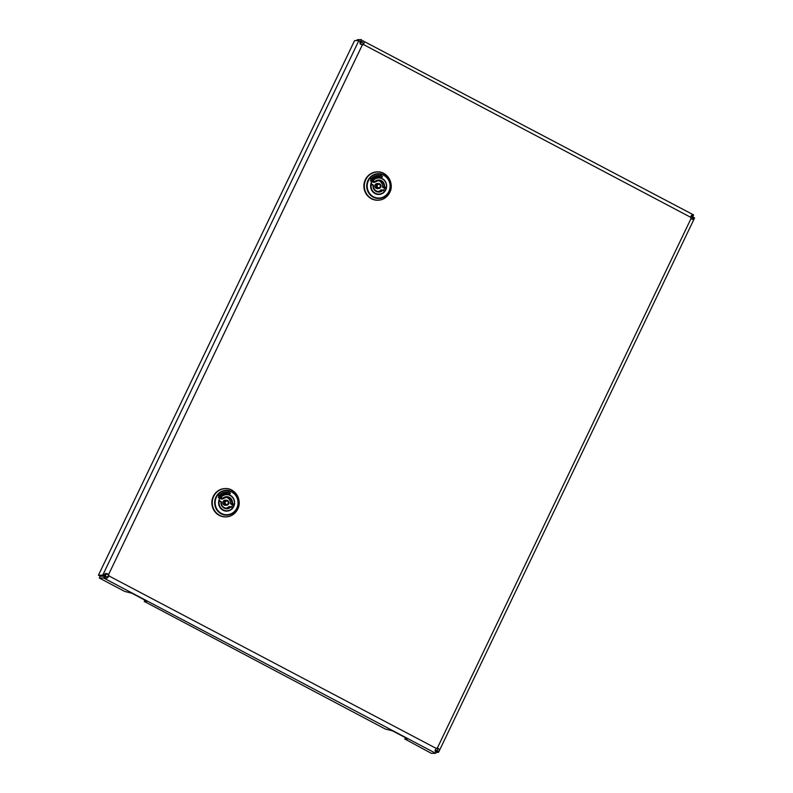 <?xml version="1.0" encoding="UTF-8"?>
<svg xmlns="http://www.w3.org/2000/svg" width="793" height="793" viewBox="0 0 793 793"><rect width="100%" height="100%" fill="white"/><g stroke="black" fill="none" stroke-linecap="round" stroke-linejoin="round"><path stroke-width="1.19" d="M360.518 43.674L362.5 44.725M356.83 40.602L357.266 39.69L361.558 39.65L360.537 41.464M144.95 600.142L144.316 601.451L146.874 601.401L145.654 600.519L131.856 593.223L124.729 591.439L99.333 578.028L100.205 576.224L105.657 576.194C107.065 577.086 107.967 576.908 108.363 575.629A2.022 1.933 89.5 0 0 107.997 574.489L108.611 574.479C106.371 573.061 104.963 573.18 104.408 574.826L105.459 575.569L104.458 576.085L100.176 576.124L98.441 575.212L354.58 40.621L358.872 40.582L360.944 42.346L360.567 44.21M405.51 737.718L404.886 739.026L407.433 738.967L406.224 738.085L392.416 730.799L385.289 729.015L144.316 601.451M362.133 44.854A2.022 1.933 89.5 0 0 362.827 44.527L363.432 44.517C364.542 42.425 364.265 41.137 362.599 40.661L361.539 42.138L361.122 41.692M104.488 576.184L103.625 577.998L105.3 577.671C106.688 578.712 107.907 578.028 108.968 575.629A2.022 1.933 89.5 0 0 108.611 574.479L362.342 44.904A2.022 1.933 89.5 0 0 363.432 44.517L690.713 217.312A2.022 1.933 89.5 0 0 691.07 218.462L692.467 219.453L694.242 218.125L692.477 217.391L692.775 216.876L690.792 216.895M436.993 750.723L436.636 751.467L438.36 752.379L438.767 751.358C439.857 750.009 439.381 748.899 437.339 748.047A2.022 1.933 89.5 0 0 436.249 748.423L435 750.753L436.051 752.289L436.408 750.822L435.674 753.31L431.392 753.35L404.886 739.026M436.249 748.423L108.363 575.629M692.576 216.687L693.607 214.972L692.279 216.767L690.961 216.241M693.3 215.349L691.486 215.24L690.713 217.312M362.827 44.527C363.521 43.556 363.085 42.753 361.539 42.138L360.686 41.464M362.599 40.661L693.617 214.923M692.745 216.776L690.812 216.796M105.3 577.671L105.657 576.194M435.208 749.92L436.408 750.822L436.051 752.289M435.674 753.31L103.625 577.998L99.333 578.028M436.11 752.398L438.36 752.379L438.767 751.358L437.002 750.614C437.905 749.197 437.815 748.334 436.725 748.047M691.526 218.878L692.547 217.351M694.499 217.788L692.775 216.876M436.636 751.467L437.002 750.614L436.527 751.477M107.997 574.489C106.946 573.636 106.103 573.993 105.459 575.569M104.408 574.826L102.733 575.173L104.458 576.085M98.441 575.212L102.733 575.173L358.872 40.582L360.944 42.346M359.883 41.593L360.121 43.833L362.342 44.904M370.45 181.121L372.214 179.981L372.095 179.297A9.625 9.169 -90.5 0 1 380.035 176.542L380.253 177.206L382.404 176.898L380.541 175.094M382.325 176.522L382.167 177.057M378.509 175.422A10.636 10.14 89.5 0 1 380.184 175.55L380.699 175.164M370.569 181.082L370.975 178.415M372.314 179.486L372.214 179.981M380.243 175.55A10.636 10.14 89.5 0 0 378.539 175.412A10.636 10.14 89.5 0 0 371.362 178.633L371.134 178.484M372.254 179.486L372.036 179.297A9.625 9.169 -90.5 0 1 378.519 176.433L378.548 176.433M380.273 177.206L382.226 177.057M382.385 176.522L380.759 175.164M370.628 181.082L372.284 179.971M377.418 171.883A14.185 13.521 89.5 0 0 377.28 171.883A14.185 13.521 89.5 0 0 365.325 179.684A14.185 13.521 89.5 0 0 377.527 200.242A14.185 13.521 89.5 0 0 377.666 200.242M377.845 191.529A5.501 5.244 89.5 0 0 381.096 189.805L382.722 190.459A6.047 5.759 -90.5 0 1 373.057 185.354L371.025 183.907M373.424 185.116A5.541 5.273 89.5 0 0 382.474 189.844L384.526 191.42A8.069 7.692 -90.5 0 1 371.243 184.402L373.057 185.354M372.016 181.587L373.414 182.321L374.782 182.261L374.831 181.637A6.047 5.759 -90.5 0 1 384.506 186.742L386.31 187.703L386.032 188.199L383.822 187.029L384.506 186.742M372.333 181.111L374.782 182.261L374.831 181.637L373.027 180.685A8.069 7.692 -90.5 0 1 386.31 187.703M376.16 188.338A2.548 2.429 -90.5 0 1 377.299 183.52L378.578 183.55A2.508 2.389 -90.5 0 1 380.699 187.128C381.274 185.166 380.561 183.966 378.578 183.55A2.508 2.389 -90.5 0 0 377.458 188.298A2.508 2.389 -90.5 0 0 378.618 188.556L377.339 188.605A2.548 2.429 -90.5 0 1 376.16 188.338M383.584 190.429A7.95 7.573 89.5 0 0 384.546 188.199L386.032 188.199M374.811 182.241L378.43 180.517A5.541 5.273 89.5 0 1 383.822 187.029L382.404 187.069L384.546 188.199M382.404 187.069A5.501 5.244 89.5 0 0 377.746 180.596M218.521 497.756L220.176 496.656L220.048 495.972A9.625 9.169 -90.5 0 1 227.987 493.216L228.206 493.88L230.357 493.573L228.493 491.779M230.277 493.196L230.119 493.732M226.461 492.096A10.636 10.14 89.5 0 1 228.136 492.225L228.652 491.838M218.432 497.806L218.927 495.09M228.206 492.225A10.636 10.14 89.5 0 0 226.491 492.096A10.636 10.14 89.5 0 0 219.314 495.308L219.096 495.159M220.206 496.17L219.988 495.972A9.625 9.169 -90.5 0 1 226.471 493.107L226.501 493.107M228.225 493.88L230.178 493.732M230.337 493.196L228.711 491.838M218.581 497.756L220.236 496.656M225.371 488.557A14.185 13.521 89.5 0 0 225.242 488.557A14.185 13.521 89.5 0 0 213.277 496.359A14.185 13.521 89.5 0 0 225.48 516.917A14.185 13.521 89.5 0 0 225.618 516.917M225.797 508.204A5.501 5.244 89.5 0 0 229.048 506.489L230.674 507.133A6.047 5.759 -90.5 0 1 221.009 502.038L218.987 500.581M221.376 501.8A5.541 5.273 89.5 0 0 230.426 506.519L232.478 508.095A8.069 7.692 -90.5 0 1 219.205 501.077L219.175 500.581M232.636 507.689L230.476 506.549L232.656 507.689M226.481 508.263C222.922 507.738 221.227 505.567 221.406 501.761L219.195 500.581L221.009 502.038M219.968 498.262L221.366 498.995L222.734 498.936L222.793 498.321A6.047 5.759 -90.5 0 1 232.458 503.416L234.262 504.378L233.985 504.873L231.774 503.714L232.458 503.416M220.285 497.786L222.734 498.936L222.793 498.321L220.979 497.36A8.069 7.692 -90.5 0 1 234.262 504.378M224.122 505.012A2.548 2.429 -90.5 0 1 225.252 500.195L226.53 500.224A2.508 2.389 -90.5 0 1 228.622 503.852A2.508 2.389 -90.5 0 1 225.42 504.972A2.508 2.389 -90.5 0 1 226.53 500.224C228.513 500.641 229.227 501.84 228.662 503.842L225.291 505.28A2.548 2.429 -90.5 0 1 224.122 505.012M231.536 507.104A7.95 7.573 89.5 0 0 232.508 504.873L233.985 504.873M226.392 497.191A5.541 5.273 89.5 0 0 222.783 498.876L226.392 497.191A5.541 5.273 89.5 0 1 231.774 503.714L230.357 503.743L232.508 504.873M230.357 503.743A5.501 5.244 89.5 0 0 225.708 497.27M437.339 748.047L691.07 218.462M371.471 182.271A8.406 8.009 -90.5 0 1 382.226 178.544A8.406 8.009 -90.5 0 1 385.794 189.834A8.406 8.009 -90.5 0 1 375.03 193.561A8.406 8.009 -90.5 0 1 371.471 182.271M384.694 191.163A8.208 7.821 89.5 0 0 386.141 188.119M383.475 179.664A8.208 7.821 89.5 0 0 371.59 182.35A8.208 7.821 89.5 0 0 383.584 192.352M389.76 192.402A14.105 13.441 89.5 0 0 383.782 173.459A14.105 13.441 89.5 0 0 365.742 179.714A14.105 13.441 89.5 0 0 371.719 198.656A14.105 13.441 89.5 0 0 389.76 192.402A14.185 13.521 -90.5 0 0 389.948 191.995M377.527 200.242L377.795 200.242C383.188 199.985 387.182 197.378 389.769 192.431A14.185 13.521 -90.5 0 1 377.795 200.242A14.185 13.521 -90.5 0 1 365.593 179.684A14.185 13.521 -90.5 0 1 377.547 171.883A14.185 13.521 -90.5 0 1 389.849 179.912M367.972 180.467A12.43 11.845 -90.5 0 1 383.881 174.946A12.43 11.845 -90.5 0 1 389.145 191.648A12.43 11.845 -90.5 0 1 373.235 197.16A12.43 11.845 -90.5 0 1 367.972 180.467M388.857 191.45A12.004 11.439 89.5 0 0 383.772 175.332A12.004 11.439 89.5 0 0 368.408 180.655A12.004 11.439 89.5 0 0 373.493 196.773A12.004 11.439 89.5 0 0 388.857 191.45M371.253 183.926L373.434 185.076C373.275 188.893 374.97 191.054 378.529 191.589M378.43 180.517A5.541 5.273 89.5 0 0 374.831 182.202M380.224 186.811A1.695 1.616 89.5 0 0 379.5 184.531A1.695 1.616 89.5 0 0 377.329 185.284A1.695 1.616 89.5 0 0 378.053 187.564A1.695 1.616 89.5 0 0 380.224 186.811M380.67 187.178A2.508 2.389 -90.5 0 1 378.618 188.556L380.709 187.168M219.423 498.946A8.406 8.009 -90.5 0 1 230.188 495.219A8.406 8.009 -90.5 0 1 233.747 506.509A8.406 8.009 -90.5 0 1 222.992 510.236A8.406 8.009 -90.5 0 1 219.423 498.946M232.646 507.837A8.208 7.821 89.5 0 0 234.094 504.794M231.427 496.339A8.208 7.821 89.5 0 0 219.542 499.025C221.029 496.2 223.319 494.693 226.392 494.525M237.722 509.076A14.105 13.441 89.5 0 0 231.744 490.133A14.105 13.441 89.5 0 0 213.694 496.398A14.105 13.441 89.5 0 0 219.671 515.331A14.105 13.441 89.5 0 0 237.722 509.076A14.185 13.521 -90.5 0 0 237.9 508.67M237.702 509.116A14.185 13.521 -90.5 0 1 225.747 516.917A14.185 13.521 -90.5 0 1 213.545 496.359A14.185 13.521 -90.5 0 1 225.499 488.557A14.185 13.521 -90.5 0 1 237.801 496.587M215.924 497.142A12.43 11.845 -90.5 0 1 231.834 491.63A12.43 11.845 -90.5 0 1 237.107 508.323A12.43 11.845 -90.5 0 1 221.197 513.834A12.43 11.845 -90.5 0 1 215.924 497.142M236.81 508.125A12.004 11.439 89.5 0 0 231.725 492.007A12.004 11.439 89.5 0 0 216.36 497.33A12.004 11.439 89.5 0 0 221.445 513.448A12.004 11.439 89.5 0 0 236.81 508.125M219.532 499.035A8.208 7.821 89.5 0 0 231.536 509.027M228.176 503.496A1.695 1.616 89.5 0 0 227.462 501.216A1.695 1.616 89.5 0 0 225.281 501.959A1.695 1.616 89.5 0 0 226.005 504.239A1.695 1.616 89.5 0 0 228.176 503.496M694.559 218.016L438.707 752.002M144.881 600.103L144.217 601.49M405.451 737.678L404.787 739.066M378.578 194.255C372.095 192.986 369.766 189.021 371.59 182.36C373.077 179.525 375.357 178.019 378.439 177.85M389.769 192.431C394.517 183.53 387.291 171.347 377.547 171.883L377.28 171.883M376.417 178.167L378.112 178.009M376.556 193.978L378.251 194.097M377.24 194.136L377.765 194.067M377.627 178.058L377.101 177.989M225.48 516.917L225.747 516.917C231.14 516.659 235.134 514.052 237.731 509.106C242.47 500.205 235.243 488.022 225.499 488.557L225.242 488.557M226.53 510.93C220.048 509.671 217.718 505.696 219.542 499.035M224.369 494.842L226.064 494.683M224.508 510.652L226.213 510.781M225.202 510.811L225.718 510.742M225.579 494.733L225.053 494.673"/></g></svg>
